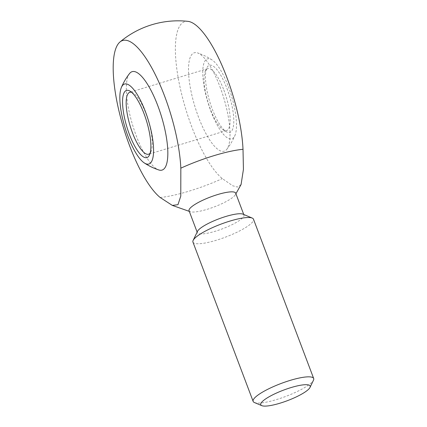 <?xml version="1.0" encoding="UTF-8"?>
<svg xmlns="http://www.w3.org/2000/svg" width="427" height="427" viewBox="0 0 427 427"><rect width="100%" height="100%" fill="white"/><g stroke="black" fill="none" stroke-linecap="round" stroke-linejoin="round"><path stroke-width="0.32" stroke-dasharray="2.13 1.6" d="M189.06 210.757A24.915 5.295 159.3 0 0 190.234 211.701A24.915 5.295 159.3 0 0 195.203 211.931A24.915 5.295 159.3 0 0 219.046 204.965A24.915 5.295 159.3 0 0 235.426 194.621A24.915 5.295 159.3 0 0 235.683 193.137M241.068 184.549L237.449 187.047L232.736 185.788L222.334 178.614A83.996 24.574 73.1 0 1 180.162 87.77A83.996 24.574 73.1 0 1 187.955 21.355M197.482 231.354A24.915 5.295 159.3 0 0 197.333 232.646A24.915 5.295 159.3 0 0 222.515 228.792A24.915 5.295 159.3 0 0 243.95 215.027A24.915 5.295 159.3 0 0 242.984 214.162M192.94 242.077A32.361 6.88 159.3 0 0 225.643 237.076A32.361 6.88 159.3 0 0 253.483 219.2M254.396 402.517A32.361 6.88 159.3 0 0 285.844 396.389A32.361 6.88 159.3 0 0 313.487 380.19M219.98 86.793A51.437 15.046 73.1 0 1 226.801 149.317A51.437 15.046 73.1 0 1 194.861 106.366A51.437 15.046 73.1 0 1 197.541 52.911A51.437 15.046 73.1 0 1 219.98 86.793M129.536 73.551A51.437 15.046 -106.9 0 0 136.357 136.074A51.437 15.046 -106.9 0 0 158.796 169.957M228.338 86.494A41.809 12.234 73.1 0 1 234.962 135.412A41.809 12.234 73.1 0 1 207.922 102.405A41.809 12.234 73.1 0 1 212.048 59.929A41.809 12.234 73.1 0 1 228.338 86.494M223.855 90.049A32.361 9.469 73.1 0 1 226.507 130.577A32.361 9.469 73.1 0 1 223.289 129.936A32.361 9.469 73.1 0 1 208.05 102.363A32.361 9.469 73.1 0 1 205.392 70.973A32.361 9.469 73.1 0 1 207.714 68.646A32.361 9.469 73.1 0 1 223.855 90.049M131.612 92.296A32.361 9.469 73.1 0 1 133.048 92.931A32.361 9.469 73.1 0 1 145.97 113.689A32.361 9.469 73.1 0 1 150.945 151.895A32.361 9.469 73.1 0 1 150.107 153.213M226.94 88.474A35.105 10.269 73.1 0 1 233.782 121.599A35.105 10.269 73.1 0 1 226.326 131.746A35.105 10.269 73.1 0 1 209.796 101.834A35.105 10.269 73.1 0 1 206.908 67.781A35.105 10.269 73.1 0 1 226.94 88.474M160.152 197.487A60.132 12.783 159.3 0 0 222.334 178.614M235.426 194.621L235.912 193.757M190.234 211.701L189.294 211.37M243.95 215.027L243.748 214.482M197.333 232.646L197.13 232.096M212.048 59.929A61.648 61.648 0 0 0 197.541 52.911M226.801 149.317A61.648 61.648 0 0 0 234.962 135.412M207.714 68.646L129.829 92.285M226.507 130.577L148.623 154.216M223.289 129.936L226.326 131.746M205.392 70.973L206.908 67.781M133.048 92.931L130.016 91.122M150.945 151.895L149.429 155.086"/><path stroke-width="0.64" d="M243.748 214.482L235.683 193.137A24.915 5.295 159.3 0 0 217.562 194.584A24.915 5.295 159.3 0 0 189.06 210.757L197.13 232.096M187.955 21.355A83.996 24.574 73.1 0 1 222.483 66.559A83.996 24.574 73.1 0 1 243.011 149.29L243.427 169.391L241.068 184.549L235.912 193.757M180.829 168.163L180.781 196.089L177.974 204.677L172.332 205.414L160.152 197.487A83.996 24.574 -106.9 0 1 121.428 120.611A83.996 24.574 -106.9 0 1 118.065 44.093A83.996 24.574 -106.9 0 1 119.982 41.974A83.996 24.574 -106.9 0 1 156.362 76.78A83.996 24.574 -106.9 0 1 180.829 168.163A60.132 12.783 159.3 0 1 243.011 149.29M310.013 387.428L313.487 380.19A32.361 6.88 159.3 0 0 313.685 378.514L253.483 219.2A32.361 6.88 159.3 0 0 252.229 218.074L242.984 214.162A24.915 5.295 159.3 0 0 225.835 216.473A24.915 5.295 159.3 0 0 197.482 231.354L193.137 240.406A32.361 6.88 159.3 0 0 192.94 242.077L253.142 401.396A32.361 6.88 159.3 0 0 254.396 402.517L261.794 405.65A26.405 5.615 159.3 0 0 287.456 400.649A26.405 5.615 159.3 0 0 310.013 387.428A26.405 5.615 159.3 0 0 290.974 387.593A26.405 5.615 159.3 0 0 261.794 405.65M252.229 218.074A32.361 6.88 159.3 0 0 229.956 221.074A32.361 6.88 159.3 0 0 193.137 240.406M313.685 378.514A32.361 6.88 159.3 0 0 290.157 380.393A32.361 6.88 159.3 0 0 253.142 401.396M145.426 111.66A41.809 12.234 73.1 0 1 153.565 151.5A41.809 12.234 73.1 0 1 144.289 162.933A41.809 12.234 73.1 0 1 128.004 136.373A41.809 12.234 73.1 0 1 121.38 87.45A41.809 12.234 73.1 0 1 145.426 111.66M144.289 162.933A61.648 61.648 0 0 0 158.796 169.957A51.437 15.046 -106.9 0 0 161.475 116.502A51.437 15.046 -106.9 0 0 129.536 73.551A61.648 61.648 0 0 0 121.38 87.45M150.107 153.213A32.361 9.469 73.1 0 1 148.623 154.216A32.361 9.469 73.1 0 1 130.166 126.002A32.361 9.469 73.1 0 1 129.829 92.285A32.361 9.469 73.1 0 1 131.612 92.296M144.027 113.641A35.105 10.269 73.1 0 1 149.429 155.086A35.105 10.269 73.1 0 1 126.888 127A35.105 10.269 73.1 0 1 130.016 91.122A35.105 10.269 73.1 0 1 144.027 113.641M189.294 211.37L172.332 205.414M187.923 21.35A90.609 90.609 0 0 0 119.912 42.033"/></g></svg>

